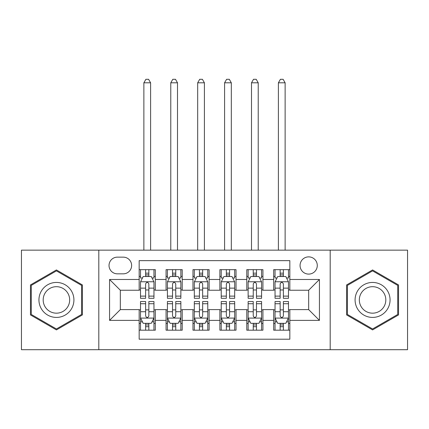 <?xml version="1.0" encoding="UTF-8"?>
<svg xmlns="http://www.w3.org/2000/svg" width="429" height="429" viewBox="0 0 429 429"><rect width="100%" height="100%" fill="white"/><g stroke="black" fill="none" stroke-linecap="round" stroke-linejoin="round"><path stroke-width="0.64" d="M308.671 256.874A8.612 8.612 0 0 0 300.059 265.487A8.612 8.612 0 0 0 308.671 274.099A8.612 8.612 0 0 0 317.283 265.487A8.612 8.612 0 0 0 308.671 256.874M330.196 349.705L407.55 349.705L407.55 250.15L330.196 250.15L330.196 349.705L98.804 349.705L98.804 250.15L21.45 250.15L21.45 349.705L98.804 349.705M289.838 269.659L273.691 269.659L273.691 279.477L262.929 279.477L262.929 290.24L273.691 290.24L273.691 279.477M262.929 279.477L262.929 269.659L246.788 269.659L246.788 279.477L236.025 279.477L236.025 290.24L246.788 290.24L246.788 279.477M236.025 279.477L236.025 269.659L219.879 269.659L219.879 279.477L209.121 279.477L209.121 290.24L219.879 290.24L219.879 279.477M209.121 279.477L209.121 269.659L192.975 269.659L192.975 279.477L182.212 279.477L182.212 290.24L192.975 290.24L192.975 279.477M182.212 279.477L182.212 269.659L166.071 269.659L166.071 290.24L155.309 290.24L155.309 269.659L139.162 269.659M139.162 330.196L155.309 330.196L155.309 309.615L166.071 309.615L166.071 330.196L182.212 330.196L182.212 309.615L192.975 309.615L192.975 320.377L182.212 320.377M192.975 320.377L192.975 330.196L209.121 330.196L209.121 309.615L219.879 309.615L219.879 320.377L209.121 320.377M219.879 320.377L219.879 330.196L236.025 330.196L236.025 309.615L246.788 309.615L246.788 320.377L236.025 320.377M246.788 320.377L246.788 330.196L262.929 330.196L262.929 309.615L273.691 309.615L273.691 320.377L262.929 320.377M117.369 273.825L123.289 273.825A8.339 8.339 0 0 0 131.628 265.487A8.339 8.339 0 0 0 123.289 257.148L117.369 257.148A8.339 8.339 0 0 0 109.03 265.487A8.339 8.339 0 0 0 117.369 273.825M330.196 250.15L98.804 250.15M289.838 279.477L289.838 260.644L139.162 260.644L139.162 290.24L120.329 290.24L120.329 309.615L139.162 309.615L139.162 339.21L289.838 339.21L289.838 309.615L308.671 309.615L308.671 290.24L289.838 290.24L289.838 279.477L319.433 279.477L319.433 320.377L289.838 320.377M139.162 320.377L109.567 320.377L109.567 279.477L139.162 279.477M273.691 320.377L273.691 330.196L289.838 330.196M139.162 276.383L140.508 276.383M145.619 276.383L148.847 276.383M153.963 276.383L155.309 276.383M139.162 289.972L140.508 289.972M145.619 289.972L148.847 289.972M153.963 289.972L155.309 289.972M139.162 309.883L140.508 309.883M145.619 309.883L148.847 309.883M153.963 309.883L155.309 309.883M139.162 323.471L140.508 323.471M145.619 323.471L148.847 323.471M153.963 323.471L155.309 323.471M166.071 289.972L167.417 289.972M172.528 289.972L175.756 289.972M180.866 289.972L182.212 289.972M166.071 276.383L167.417 276.383M172.528 276.383L175.756 276.383M180.866 276.383L182.212 276.383M166.071 309.883L167.417 309.883M172.528 309.883L175.756 309.883M180.866 309.883L182.212 309.883M166.071 323.471L167.417 323.471M172.528 323.471L175.756 323.471M180.866 323.471L182.212 323.471M192.975 309.883L194.321 309.883M199.431 309.883L202.66 309.883M207.775 309.883L209.121 309.883M192.975 323.471L194.321 323.471M199.431 323.471L202.66 323.471M207.775 323.471L209.121 323.471M192.975 276.383L194.321 276.383M199.431 276.383L202.66 276.383M207.775 276.383L209.121 276.383M192.975 289.972L194.321 289.972M199.431 289.972L202.66 289.972M207.775 289.972L209.121 289.972M219.879 309.883L221.225 309.883M226.34 309.883L229.569 309.883M234.679 309.883L236.025 309.883M219.879 323.471L221.225 323.471M226.34 323.471L229.569 323.471M234.679 323.471L236.025 323.471M219.879 276.383L221.225 276.383M226.34 276.383L229.569 276.383M234.679 276.383L236.025 276.383M219.879 289.972L221.225 289.972M226.34 289.972L229.569 289.972M234.679 289.972L236.025 289.972M246.788 309.883L248.134 309.883M253.244 309.883L256.472 309.883M261.583 309.883L262.929 309.883M246.788 323.471L248.134 323.471M253.244 323.471L256.472 323.471M261.583 323.471L262.929 323.471M246.788 276.383L248.134 276.383M253.244 276.383L256.472 276.383M261.583 276.383L262.929 276.383M246.788 289.972L248.134 289.972M253.244 289.972L256.472 289.972M261.583 289.972L262.929 289.972M273.691 309.883L275.037 309.883M280.153 309.883L283.381 309.883M288.492 309.883L289.838 309.883M273.691 323.471L275.037 323.471M280.153 323.471L283.381 323.471M288.492 323.471L289.838 323.471M273.691 276.383L275.037 276.383M280.153 276.383L283.381 276.383M288.492 276.383L289.838 276.383M273.691 289.972L275.037 289.972M280.153 289.972L283.381 289.972M288.492 289.972L289.838 289.972M120.329 290.24L109.567 279.477M120.329 309.615L109.567 320.377M319.433 279.477L308.671 290.24M319.433 320.377L308.671 309.615M56.43 329.906L82.389 314.918L82.389 284.936L56.43 269.943L30.464 284.936L30.464 314.918L56.43 329.906M398.536 284.936L372.57 269.943L346.611 284.936L346.611 314.918L372.57 329.906L398.536 314.918L398.536 284.936M148.847 269.659L148.847 276.517L148.847 273.155L145.619 273.155M153.963 296.117L148.847 296.117L148.847 298.311L153.963 298.311L153.963 281.901L151.271 276.517L143.2 276.517L140.508 281.901L140.508 298.311L145.619 298.311L145.619 296.117L140.508 296.117M142.46 277.997L140.508 277.997L140.508 269.659M140.508 278.056L140.508 273.155M153.963 278.056L153.963 273.155M152.011 277.997L153.963 277.997L153.963 269.659M145.619 276.517L145.619 269.659M148.847 296.117L148.847 283.918C147.774 281.842 146.697 281.842 145.619 283.918L145.619 292.996M140.508 288.138L145.619 288.138L145.619 296.117M150.6 250.15L150.6 82.797L143.871 82.797L143.871 250.15M143.871 82.797L145.892 79.295L148.579 79.295L150.6 82.797M145.619 326.7L148.847 326.7M140.508 303.732L145.619 303.732L145.619 301.539L140.508 301.539L140.508 317.953L143.2 323.332L151.271 323.332L153.963 317.953L153.963 301.539L148.847 301.539L148.847 303.732L153.963 303.732M153.963 317.953L153.963 330.196M140.508 317.953L140.508 330.196M148.847 323.332L148.847 330.196M145.619 330.196L145.619 323.332M145.619 303.732L145.619 315.937C146.697 318.007 147.774 318.007 148.847 315.937L148.847 303.732M56.43 282.438A17.487 17.487 0 0 0 38.937 299.925A17.487 17.487 0 0 0 56.43 317.417A17.487 17.487 0 0 0 73.917 299.925A17.487 17.487 0 0 0 56.43 282.438M56.43 286.685A13.24 13.24 0 0 0 43.184 299.925A13.24 13.24 0 0 0 56.43 313.17A13.24 13.24 0 0 0 69.67 299.925A13.24 13.24 0 0 0 56.43 286.685M81.585 314.452L56.43 328.973L31.269 314.452L31.269 285.403L56.43 270.876L81.585 285.403L81.585 314.452M357.427 291.184A17.487 17.487 0 0 0 363.83 315.074A17.487 17.487 0 0 0 387.719 308.671A17.487 17.487 0 0 0 381.317 284.781A17.487 17.487 0 0 0 357.427 291.184M361.105 293.307A13.24 13.24 0 0 0 365.953 311.395A13.24 13.24 0 0 0 384.041 306.547A13.24 13.24 0 0 0 379.193 288.46A13.24 13.24 0 0 0 361.105 293.307M397.731 285.403L397.731 314.452L372.57 328.973L347.415 314.452L347.415 285.403L372.57 270.876L397.731 285.403M175.756 269.659L175.756 276.517L175.756 273.155L172.528 273.155M180.866 296.117L175.756 296.117L175.756 298.311L180.866 298.311L180.866 281.901L178.174 276.517L170.104 276.517L167.417 281.901L167.417 298.311L172.528 298.311L172.528 296.117L167.417 296.117M169.364 277.997L167.417 277.997L167.417 269.659M167.417 278.056L167.417 273.155M180.866 278.056L180.866 273.155M178.92 277.997L180.866 277.997L180.866 269.659M172.528 276.517L172.528 269.659M175.756 296.117L175.756 283.918C174.678 281.842 173.606 281.842 172.528 283.918L172.528 292.996M167.417 288.138L172.528 288.138L172.528 296.117M177.504 250.15L177.504 82.797L170.78 82.797L170.78 250.15M170.78 82.797L172.796 79.295L175.488 79.295L177.504 82.797M202.66 269.659L202.66 276.517L202.66 273.155L199.431 273.155M207.775 296.117L202.66 296.117L202.66 298.311L207.775 298.311L207.775 281.901L205.083 276.517L197.013 276.517L194.321 281.901L194.321 298.311L199.431 298.311L199.431 296.117L194.321 296.117M196.273 277.997L194.321 277.997L194.321 269.659M194.321 278.056L194.321 273.155M207.775 278.056L207.775 273.155M205.823 277.997L207.775 277.997L207.775 269.659M199.431 276.517L199.431 269.659M202.66 296.117L202.66 283.918C201.587 281.842 200.509 281.842 199.431 283.918L199.431 292.996M194.321 288.138L199.431 288.138L199.431 296.117M204.408 250.15L204.408 82.797L197.683 82.797L197.683 250.15M197.683 82.797L199.7 79.295L202.391 79.295L204.408 82.797M229.569 269.659L229.569 276.517L229.569 273.155L226.34 273.155M234.679 296.117L229.569 296.117L229.569 298.311L234.679 298.311L234.679 281.901L231.987 276.517L223.917 276.517L221.225 281.901L221.225 298.311L226.34 298.311L226.34 296.117L221.225 296.117M223.177 277.997L221.225 277.997L221.225 269.659M221.225 278.056L221.225 273.155M234.679 278.056L234.679 273.155M232.727 277.997L234.679 277.997L234.679 269.659M226.34 276.517L226.34 269.659M229.569 296.117L229.569 283.918C228.491 281.842 227.418 281.842 226.34 283.918L226.34 292.996M221.225 288.138L226.34 288.138L226.34 296.117M231.317 250.15L231.317 82.797L224.592 82.797L224.592 250.15M224.592 82.797L226.609 79.295L229.301 79.295L231.317 82.797M256.472 269.659L256.472 276.517L256.472 273.155L253.244 273.155M261.583 296.117L256.472 296.117L256.472 298.311L261.583 298.311L261.583 281.901L258.896 276.517L250.826 276.517L248.134 281.901L248.134 298.311L253.244 298.311L253.244 296.117L248.134 296.117M250.08 277.997L248.134 277.997L248.134 269.659M248.134 278.056L248.134 273.155M261.583 278.056L261.583 273.155M259.636 277.997L261.583 277.997L261.583 269.659M253.244 276.517L253.244 269.659M256.472 296.117L256.472 283.918C255.4 281.842 254.322 281.842 253.244 283.918L253.244 292.996M248.134 288.138L253.244 288.138L253.244 296.117M258.22 250.15L258.22 82.797L251.496 82.797L251.496 250.15M251.496 82.797L253.512 79.295L256.204 79.295L258.22 82.797M172.528 326.7L175.756 326.7M167.417 303.732L172.528 303.732L172.528 301.539L167.417 301.539L167.417 317.953L170.104 323.332L178.174 323.332L180.866 317.953L180.866 301.539L175.756 301.539L175.756 303.732L180.866 303.732M180.866 317.953L180.866 330.196M167.417 317.953L167.417 330.196M175.756 323.332L175.756 330.196M172.528 330.196L172.528 323.332M172.528 303.732L172.528 315.937C173.6 318.007 174.678 318.007 175.756 315.937L175.756 303.732M199.431 326.7L202.66 326.7M194.321 303.732L199.431 303.732L199.431 301.539L194.321 301.539L194.321 317.953L197.013 323.332L205.083 323.332L207.775 317.953L207.775 301.539L202.66 301.539L202.66 303.732L207.775 303.732M207.775 317.953L207.775 330.196M194.321 317.953L194.321 330.196M202.66 323.332L202.66 330.196M199.431 330.196L199.431 323.332M199.431 303.732L199.431 315.937C200.509 318.007 201.582 318.007 202.66 315.937L202.66 303.732M226.34 326.7L229.569 326.7M221.225 303.732L226.34 303.732L226.34 301.539L221.225 301.539L221.225 317.953L223.917 323.332L231.987 323.332L234.679 317.953L234.679 301.539L229.569 301.539L229.569 303.732L234.679 303.732M234.679 317.953L234.679 330.196M221.225 317.953L221.225 330.196M229.569 323.332L229.569 330.196M226.34 330.196L226.34 323.332M226.34 303.732L226.34 315.937C227.413 318.007 228.491 318.007 229.569 315.937L229.569 303.732M253.244 326.7L256.472 326.7M248.134 303.732L253.244 303.732L253.244 301.539L248.134 301.539L248.134 317.953L250.826 323.332L258.896 323.332L261.583 317.953L261.583 301.539L256.472 301.539L256.472 303.732L261.583 303.732M261.583 317.953L261.583 330.196M248.134 317.953L248.134 330.196M256.472 323.332L256.472 330.196M253.244 330.196L253.244 323.332M253.244 303.732L253.244 315.937C254.322 318.007 255.394 318.007 256.472 315.937L256.472 303.732M283.381 269.659L283.381 276.517L283.381 273.155L280.153 273.155M288.492 296.117L283.381 296.117L283.381 298.311L288.492 298.311L288.492 281.901L285.8 276.517L277.729 276.517L275.037 281.901L275.037 298.311L280.153 298.311L280.153 296.117L275.037 296.117M276.989 277.997L275.037 277.997L275.037 269.659M275.037 278.056L275.037 273.155M288.492 278.056L288.492 273.155M286.54 277.997L288.492 277.997L288.492 269.659M280.153 276.517L280.153 269.659M283.381 296.117L283.381 283.918C282.303 281.842 281.226 281.842 280.153 283.918L280.153 292.996M275.037 288.138L280.153 288.138L280.153 296.117M285.129 250.15L285.129 82.797L278.4 82.797L278.4 250.15M278.4 82.797L280.421 79.295L283.108 79.295L285.129 82.797M280.153 326.7L283.381 326.7M275.037 303.732L280.153 303.732L280.153 301.539L275.037 301.539L275.037 317.953L277.729 323.332L285.8 323.332L288.492 317.953L288.492 301.539L283.381 301.539L283.381 303.732L288.492 303.732M288.492 317.953L288.492 330.196M275.037 317.953L275.037 330.196M283.381 323.332L283.381 330.196M280.153 330.196L280.153 323.332M280.153 303.732L280.153 315.937C281.226 318.007 282.303 318.007 283.381 315.937L283.381 303.732M166.071 320.377L155.309 320.377M166.071 279.477L155.309 279.477M153.893 281.767L140.578 281.767M153.963 288.138L148.847 288.138M148.847 274.866L145.619 274.866M140.578 318.087L153.893 318.087M153.963 321.852L152.011 321.852M142.46 321.852L140.508 321.852M148.847 311.717L153.963 311.717M140.508 311.717L145.619 311.717M145.619 324.984L148.847 324.984M180.802 281.767L167.482 281.767M180.866 288.138L175.756 288.138M175.756 274.866L172.528 274.866M207.706 281.767L194.385 281.767M207.775 288.138L202.66 288.138M202.66 274.866L199.431 274.866M234.615 281.767L221.294 281.767M234.679 288.138L229.569 288.138M229.569 274.866L226.34 274.866M261.518 281.767L248.198 281.767M261.583 288.138L256.472 288.138M256.472 274.866L253.244 274.866M167.482 318.087L180.802 318.087M180.866 321.852L178.92 321.852M169.364 321.852L167.417 321.852M175.756 311.717L180.866 311.717M167.417 311.717L172.528 311.717M172.528 324.984L175.756 324.984M194.385 318.087L207.706 318.087M207.775 321.852L205.823 321.852M196.273 321.852L194.321 321.852M202.66 311.717L207.775 311.717M194.321 311.717L199.431 311.717M199.431 324.984L202.66 324.984M221.294 318.087L234.615 318.087M234.679 321.852L232.727 321.852M223.177 321.852L221.225 321.852M229.569 311.717L234.679 311.717M221.225 311.717L226.34 311.717M226.34 324.984L229.569 324.984M248.198 318.087L261.518 318.087M261.583 321.852L259.636 321.852M250.08 321.852L248.134 321.852M256.472 311.717L261.583 311.717M248.134 311.717L253.244 311.717M253.244 324.984L256.472 324.984M288.422 281.767L275.107 281.767M288.492 288.138L283.381 288.138M283.381 274.866L280.153 274.866M275.107 318.087L288.422 318.087M288.492 321.852L286.54 321.852M276.989 321.852L275.037 321.852M283.381 311.717L288.492 311.717M275.037 311.717L280.153 311.717M280.153 324.984L283.381 324.984"/></g></svg>
